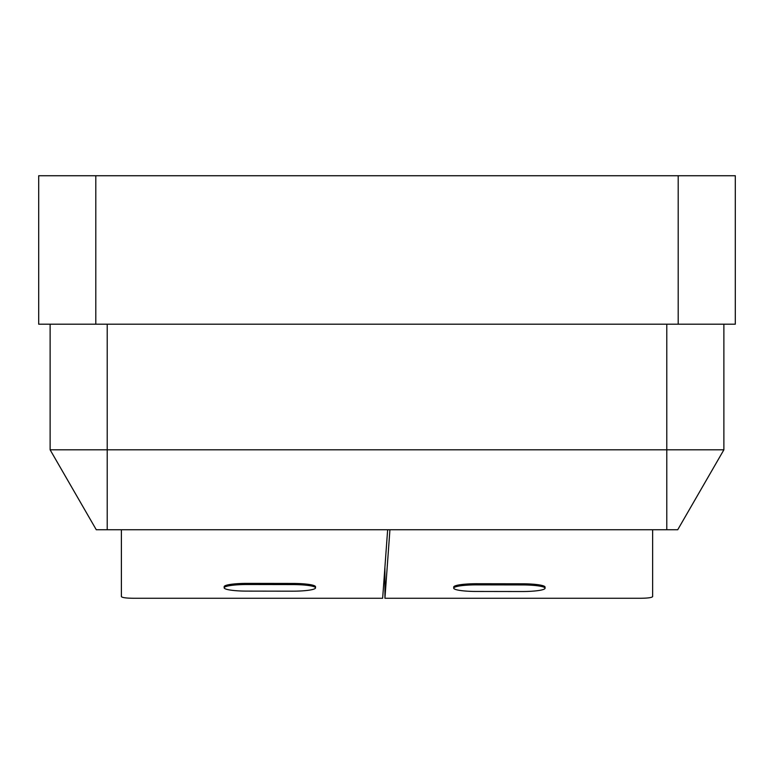 <?xml version="1.0" encoding="UTF-8"?>
<svg xmlns="http://www.w3.org/2000/svg" width="774" height="774" viewBox="0 0 774 774"><rect width="100%" height="100%" fill="white"/><g stroke="black" fill="none" stroke-linecap="round" stroke-linejoin="round"><path stroke-width="1.16" d="M652.637 529.745L652.637 596.609C651.911 597.605 648.109 598.157 641.22 598.263L384.93 598.263L389.932 529.745M545.07 588.23L545.07 587.098A22.843 3.299 180 0 0 522.469 583.799L476.794 583.731A22.843 3.299 180 0 0 453.719 587.031L453.719 588.163A22.843 3.299 180 0 0 476.32 591.462L521.995 591.529A22.843 3.299 180 0 0 545.07 588.23A22.843 3.299 180 0 0 522.469 584.931L476.794 584.863A22.843 3.299 180 0 0 453.719 588.163M387.648 529.745L382.646 598.263L132.818 598.263C125.93 598.157 122.118 597.605 121.392 596.609L121.392 529.745M315.531 587.882L315.531 586.75A22.843 3.299 180 0 0 292.93 583.451L247.254 583.383A22.843 3.299 180 0 0 224.17 586.682L224.17 587.814A22.843 3.299 180 0 0 246.771 591.113L292.446 591.181A22.843 3.299 180 0 0 315.531 587.882A22.843 3.299 180 0 0 292.93 584.583L247.254 584.515A22.843 3.299 180 0 0 224.17 587.814M723.884 324.19L723.884 449.81L677.724 529.745L96.276 529.745L50.117 449.81L50.117 324.19M678.198 324.19L678.198 175.737L735.3 175.737L735.3 324.19L38.7 324.19L38.7 175.737L95.802 175.737L95.802 324.19M678.198 175.737L95.802 175.737M723.884 449.81L50.117 449.81M384.93 598.263L384.91 567.323M666.782 529.745L666.782 324.19M107.218 324.19L107.218 529.745M247.254 584.515L247.254 583.383M292.93 584.583L292.93 583.451M522.469 584.931L522.469 583.799M476.794 584.863L476.794 583.731"/></g></svg>
